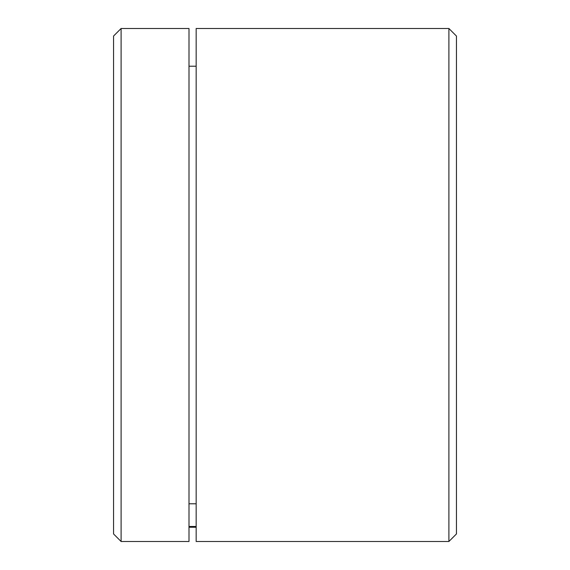 <?xml version="1.0" encoding="UTF-8"?>
<svg xmlns="http://www.w3.org/2000/svg" width="570" height="570" viewBox="0 0 570 570"><rect width="100%" height="100%" fill="white"/><g stroke="black" fill="none" stroke-linecap="round" stroke-linejoin="round"><path stroke-width="0.85" d="M196.166 285L196.166 28.5L448.896 28.5L448.896 541.5L196.166 541.5L196.166 285M188.998 285L188.998 541.5L121.104 541.5L121.104 28.5L188.998 28.5L188.998 285M196.166 526.481L188.998 526.481M448.896 541.5L456.442 533.955L456.442 36.045L448.896 28.5M121.104 28.5L113.558 36.045L113.558 533.955L121.104 541.5M196.166 527.236L188.998 527.236M188.998 503.78L196.166 503.78M188.998 66.22L196.166 66.22"/></g></svg>
